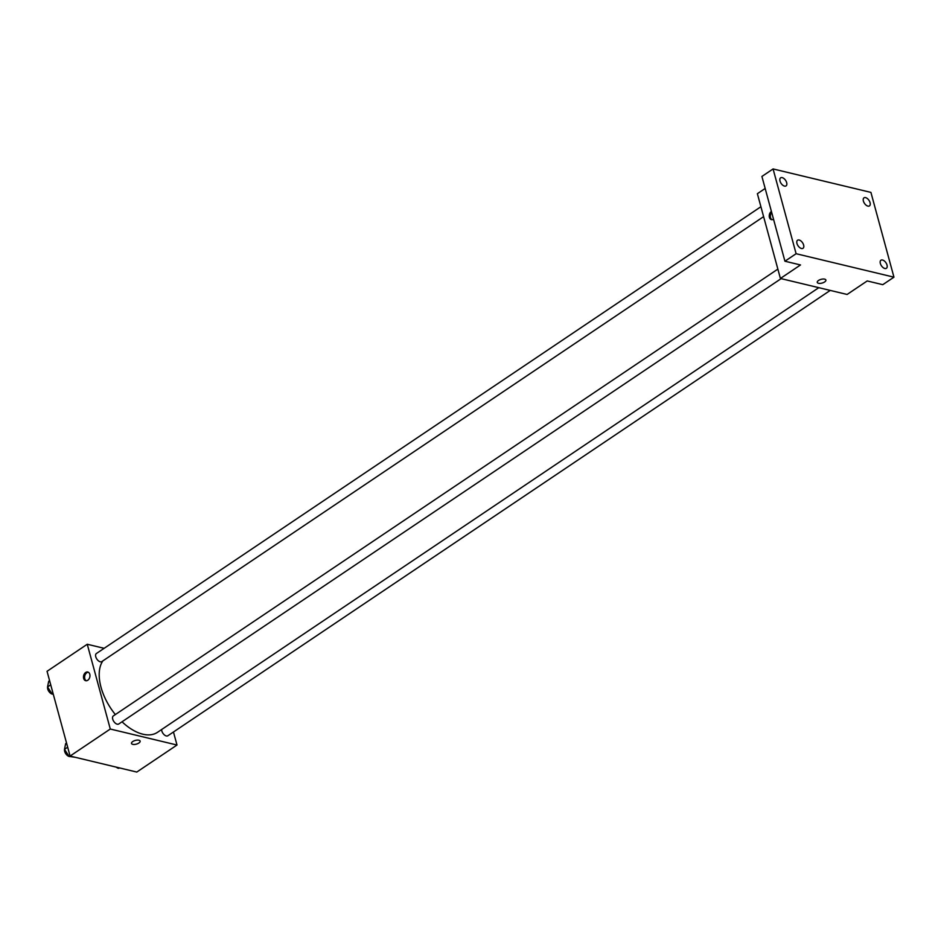 <?xml version="1.0" encoding="UTF-8"?>
<svg xmlns="http://www.w3.org/2000/svg" width="941" height="941" viewBox="0 0 941 941"><rect width="100%" height="100%" fill="white"/><g stroke="black" fill="none" stroke-linecap="round" stroke-linejoin="round"><path stroke-width="1.41" d="M173.462 732.004L177.002 745.025L136.786 772.055L70.081 756.058L47.05 671.298L87.254 644.256L104.145 648.314M177.002 745.025L110.285 729.028L70.081 756.058M132.763 741.543A4.458 1.917 -15.2 0 1 137.257 740.108A4.458 1.917 -15.2 0 1 140.127 741.108A4.458 1.917 -15.2 0 1 136.327 744.131A4.458 1.917 -15.2 0 1 131.517 743.449A4.458 1.917 -15.2 0 1 132.763 741.543M102.828 660.923A45.415 25.348 56.1 0 0 100.993 687.177A45.415 25.348 56.1 0 0 115.355 714.56M122.036 721.794A45.415 25.348 56.1 0 0 157.465 732.333L818.799 287.675M110.285 729.028L87.254 644.256M161.629 729.534A4.87 2.717 56.1 0 0 161.817 730.922A4.87 2.717 56.1 0 0 164.522 735.027A4.87 2.717 56.1 0 0 167.863 735.756L830.221 290.416M777.854 269.114L113.343 715.913A4.87 2.717 56.1 0 0 112.72 719.147A4.87 2.717 56.1 0 0 115.425 723.253A4.87 2.717 56.1 0 0 118.766 723.982L781.124 278.642M763.598 216.642L101.816 661.594A4.87 2.717 -123.9 0 1 96.852 659.076A4.87 2.717 -123.9 0 1 96.382 653.524L760.904 206.726M89.807 674.297A4.458 3.164 103.5 0 1 89.03 678.932A4.458 3.164 103.5 0 1 85.69 680.696A4.458 3.164 103.5 0 1 83.655 675.626A4.458 3.164 103.5 0 1 87.772 672.027A4.458 3.164 103.5 0 1 89.807 674.297M86.266 680.755A4.458 3.164 103.5 0 1 84.772 675.885A4.458 3.164 103.5 0 1 88.313 672.227M140.127 741.108A4.458 1.917 -15.2 0 1 136.327 744.131A4.458 1.917 -15.2 0 1 131.517 743.449M893.95 277.172L796.11 253.717L773.079 168.945L870.919 192.399L893.95 277.172L882.776 284.676L867.214 280.947L847.112 294.462L780.407 278.465L757.376 193.705L765.174 188.459M796.11 253.717L784.935 261.222L761.904 176.449L773.079 168.945M780.407 278.465L800.509 264.95L784.935 261.222M818.517 280.477A4.458 1.917 -15.2 0 1 822.999 279.03A4.458 1.917 -15.2 0 1 825.88 280.042A4.458 1.917 -15.2 0 1 822.081 283.065A4.458 1.917 -15.2 0 1 817.27 282.382A4.458 1.917 -15.2 0 1 818.517 280.477M773.514 219.182A4.458 3.164 103.5 0 1 771.444 219.629A4.458 3.164 103.5 0 1 769.232 216.007A4.458 3.164 103.5 0 1 771.408 211.419M772.02 219.688A4.458 3.164 103.5 0 1 771.691 212.454M825.88 280.042A4.458 1.917 -15.2 0 1 822.081 283.065A4.458 1.917 -15.2 0 1 817.27 282.382M867.884 206.103A4.87 2.717 -123.9 0 1 863.826 202.233A4.87 2.717 -123.9 0 1 864.014 197.822A4.87 2.717 -123.9 0 1 865.579 197.622A4.87 2.717 -123.9 0 1 869.637 201.492A4.87 2.717 -123.9 0 1 869.449 205.903A4.87 2.717 -123.9 0 1 867.884 206.103M784.5 186.106A4.87 2.717 -123.9 0 1 780.442 182.236A4.87 2.717 -123.9 0 1 780.63 177.825A4.87 2.717 -123.9 0 1 782.194 177.626A4.87 2.717 -123.9 0 1 786.241 181.495A4.87 2.717 -123.9 0 1 786.053 185.906A4.87 2.717 -123.9 0 1 784.5 186.106M801.45 248.495A4.87 2.717 -123.9 0 1 797.392 244.625A4.87 2.717 -123.9 0 1 797.58 240.214A4.87 2.717 -123.9 0 1 799.144 240.014A4.87 2.717 -123.9 0 1 803.191 243.884A4.87 2.717 -123.9 0 1 803.014 248.295A4.87 2.717 -123.9 0 1 801.45 248.495M884.834 268.491A4.87 2.717 -123.9 0 1 880.776 264.621A4.87 2.717 -123.9 0 1 880.964 260.21A4.87 2.717 -123.9 0 1 882.529 260.01A4.87 2.717 -123.9 0 1 886.587 263.88A4.87 2.717 -123.9 0 1 886.398 268.291A4.87 2.717 -123.9 0 1 884.834 268.491M53.296 694.293L52.155 694.011L47.532 686.965L48.697 681.296L49.602 680.684M53.061 693.399L52.155 694.011M50.72 684.813L47.532 686.965M47.603 687.071A4.87 2.717 56.1 0 0 47.744 689.047A4.87 2.717 56.1 0 0 52.778 694.164M75.515 757.364L69.105 756.399L64.482 749.354L65.647 743.684L66.552 743.072M70.01 755.788L69.105 756.399M67.67 747.213L64.482 749.354M64.553 749.459A4.87 2.717 56.1 0 0 64.694 751.436A4.87 2.717 56.1 0 0 69.728 756.552M124.612 769.138L117.754 767.491M118.837 767.75L118.201 768.174M116.284 767.138A4.87 2.717 56.1 0 0 118.825 768.327"/></g></svg>
